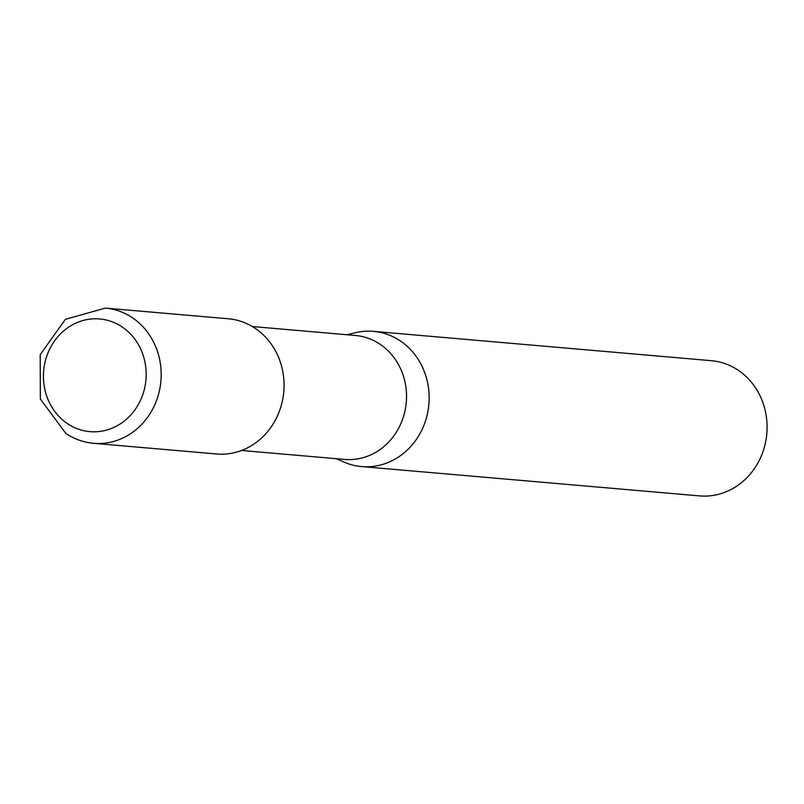<?xml version="1.0" encoding="UTF-8"?>
<svg xmlns="http://www.w3.org/2000/svg" width="804" height="804" viewBox="0 0 804 804"><rect width="100%" height="100%" fill="white"/><g stroke="black" fill="none" stroke-linecap="round" stroke-linejoin="round"><path stroke-width="1.21" d="M241.562 450.471L344.645 459.416A62.209 56.471 -85 0 0 403.518 416.502A62.209 56.471 -85 0 0 380.101 344.273A62.209 56.471 -85 0 0 355.398 335.479L252.315 326.524M343.62 461.918A67.858 61.606 -85 0 0 361.639 466.571A67.858 61.606 -85 0 0 425.869 419.758A67.858 61.606 -85 0 0 400.332 340.956A67.858 61.606 -85 0 0 355.177 332.755L346.986 334.745M361.639 466.571L699.57 495.897A67.858 61.606 -85 0 0 763.8 449.084A67.858 61.606 -85 0 0 738.263 370.292A67.858 61.606 -85 0 0 711.309 360.684L373.378 331.359A67.858 61.606 -85 0 0 354.825 332.846M336.233 458.692L343.951 462.059A67.858 61.606 -85 0 0 422.291 429.075A67.858 61.606 -85 0 0 400.332 340.956A67.858 61.606 -85 0 0 373.378 331.359M93.666 443.316L216.547 453.979A67.858 61.596 -85 0 0 280.767 407.166A67.858 61.596 -85 0 0 255.23 328.374A67.858 61.596 -85 0 0 228.286 318.766L105.394 308.103A67.858 61.606 -85 0 1 132.348 317.701A67.858 61.606 -85 0 1 157.885 396.503A67.858 61.606 -85 0 1 93.666 443.316A67.858 61.606 -85 0 0 93.666 443.316C83.636 442.401 74.37 439.105 65.868 433.426L40.361 399.005L40.2 354.685L65.405 319.309L105.394 308.103M67.456 423.638A56.551 51.335 -85 0 0 138.298 404.573A56.551 51.335 -85 0 0 122.148 326.957A56.551 51.335 -85 0 0 51.305 346.021A56.551 51.335 -85 0 0 67.456 423.638"/></g></svg>
